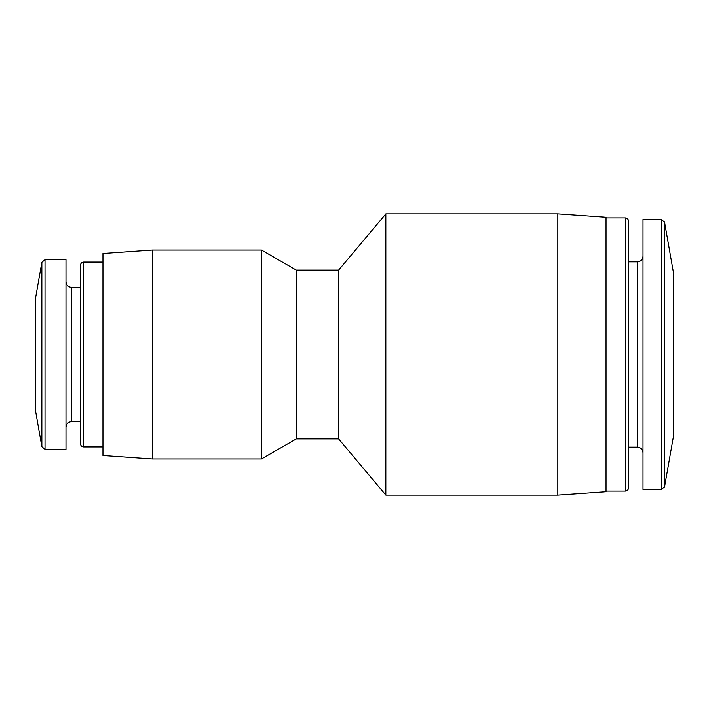 <?xml version="1.0" encoding="UTF-8"?>
<svg xmlns="http://www.w3.org/2000/svg" width="709" height="709" viewBox="0 0 709 709"><rect width="100%" height="100%" fill="white"/><g stroke="black" fill="none" stroke-linecap="round" stroke-linejoin="round"><path stroke-width="1.06" d="M664.563 222.139L664.563 486.861L673.55 435.867L673.55 273.133L664.563 222.139L661.391 219.489L643.01 219.489L643.01 489.511L661.391 489.511L661.391 219.489M643.01 256.25C642.646 259.698 640.768 261.577 637.382 261.878L637.382 447.122L628.546 447.122L628.546 221.093L628.546 487.907C628.334 489.875 627.261 490.947 625.329 491.124L625.329 217.876C627.261 218.053 628.334 219.125 628.546 221.093M557.823 495.139L606.044 491.771L606.044 217.229L557.823 213.861L385.847 213.861L385.847 495.139L557.823 495.139L557.823 213.861M385.847 495.139L338.636 438.88L338.636 270.12L385.847 213.861M338.636 438.88L296.3 438.88L296.3 270.12L261.506 250.029L152.302 250.029L152.302 458.971L261.506 458.971L261.506 250.029M152.302 458.971L102.956 455.524L102.956 253.476L152.302 250.029M102.956 446.918L83.671 446.918C81.739 446.75 80.666 445.677 80.454 443.701L80.454 265.299L80.454 287.393L71.618 287.393C68.232 287.092 66.354 285.222 65.99 281.765M71.618 287.393L71.618 421.607L80.454 421.607L80.454 287.393M45.021 449.329L65.99 449.329L65.99 259.671L45.021 259.671L41.858 262.321L41.858 446.679L45.021 449.329L45.021 259.671M41.858 446.679L35.45 410.351L35.45 298.649L41.858 262.321M83.671 446.918L83.671 262.082C81.739 262.25 80.666 263.323 80.454 265.299M664.563 486.861L661.391 489.511M637.382 447.122C640.768 447.423 642.646 449.302 643.01 452.75M637.382 261.878L628.546 261.878M625.329 217.876L606.044 217.876M625.329 491.124L606.044 491.124M338.636 270.12L296.3 270.12M296.3 438.88L261.506 458.971M102.956 262.082L83.671 262.082M71.618 421.607C68.232 421.908 66.354 423.778 65.99 427.235"/></g></svg>
